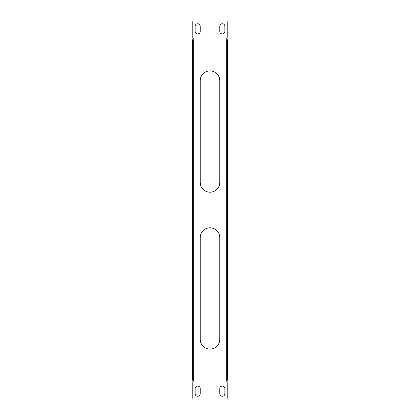 <?xml version="1.0" encoding="UTF-8"?>
<svg xmlns="http://www.w3.org/2000/svg" width="420" height="420" viewBox="0 0 420 420"><rect width="100%" height="100%" fill="white"/><g stroke="black" fill="none" stroke-linecap="round" stroke-linejoin="round"><path stroke-width="0.63" d="M226.154 39.785L227.22 39.785L227.22 380.216L226.154 380.216M219.781 80.671A9.781 9.781 0 0 0 210 70.891A9.781 9.781 0 0 0 200.219 80.671L200.219 182.411A9.781 9.781 0 0 0 210 192.197A9.781 9.781 0 0 0 219.781 182.411L219.781 80.671M200.219 388.631A2.541 2.541 0 0 0 197.673 386.085A2.541 2.541 0 0 0 195.132 388.631L195.132 393.719A2.541 2.541 0 0 0 197.673 396.26A2.541 2.541 0 0 0 200.219 393.719L200.219 388.631M224.868 388.631A2.541 2.541 0 0 0 222.322 386.085A2.541 2.541 0 0 0 219.781 388.631L219.781 393.719A2.541 2.541 0 0 0 222.322 396.26A2.541 2.541 0 0 0 224.868 393.719L224.868 388.631M224.868 26.282A2.541 2.541 0 0 0 222.322 23.741A2.541 2.541 0 0 0 219.781 26.282L219.781 31.369A2.541 2.541 0 0 0 222.322 33.915A2.541 2.541 0 0 0 224.868 31.369L224.868 26.282M219.781 237.589A9.781 9.781 0 0 0 210 227.803A9.781 9.781 0 0 0 200.219 237.589L200.219 339.329A9.781 9.781 0 0 0 210 349.109A9.781 9.781 0 0 0 219.781 339.329L219.781 237.589M200.219 26.282A2.541 2.541 0 0 0 197.673 23.741A2.541 2.541 0 0 0 195.132 26.282L195.132 31.369A2.541 2.541 0 0 0 197.673 33.915A2.541 2.541 0 0 0 200.219 31.369L200.219 26.282M226.044 39.785L226.044 38.22L227.22 38.22L227.22 21.782A0.782 0.782 0 0 0 226.433 21L193.567 21A0.782 0.782 0 0 0 192.78 21.782L192.78 38.22L193.956 38.22L193.956 39.785L192.78 39.785L192.78 380.216L193.956 380.216L193.956 381.78L192.78 381.78L192.78 398.218A0.782 0.782 0 0 0 193.567 399L226.433 399A0.782 0.782 0 0 0 227.22 398.218L227.22 381.78L226.044 381.78L226.044 380.216M227.22 376.955A0.782 0.677 90 0 0 227.782 376.183L227.782 370.703A0.782 0.677 90 0 0 227.22 369.931M227.22 50.069A0.782 0.677 90 0 0 227.782 49.298L227.782 43.864A0.782 0.677 90 0 0 227.22 43.092M192.78 43.092A0.782 0.677 -90 0 0 192.218 43.864L192.218 49.298A0.782 0.677 -90 0 0 192.78 50.069M192.78 369.931A0.782 0.677 -90 0 0 192.218 370.703L192.218 376.183A0.782 0.677 -90 0 0 192.78 376.955M227.22 39.785L227.488 39.785L227.488 42.646L227.855 42.646L227.855 39.785L227.488 39.785M192.78 39.785L192.145 39.785L192.145 42.646L192.78 42.646M192.78 377.354L192.145 377.354L192.145 380.216L192.78 380.216M227.488 380.216L227.855 380.216L227.855 377.354L227.488 377.354L227.488 380.216L227.22 380.216M192.78 50.468L192.145 50.468L192.145 369.532L192.78 369.532M227.488 42.646L227.22 42.646M227.22 50.468L227.488 50.468L227.488 369.532L227.855 369.532L227.855 50.468L227.488 50.468M227.488 369.532L227.22 369.532M227.22 377.354L227.488 377.354M226.28 39.785L226.28 380.216M193.72 39.785L193.72 380.216M192.512 42.646L192.512 39.785M192.512 369.532L192.512 50.468M192.512 380.216L192.512 377.354"/></g></svg>
